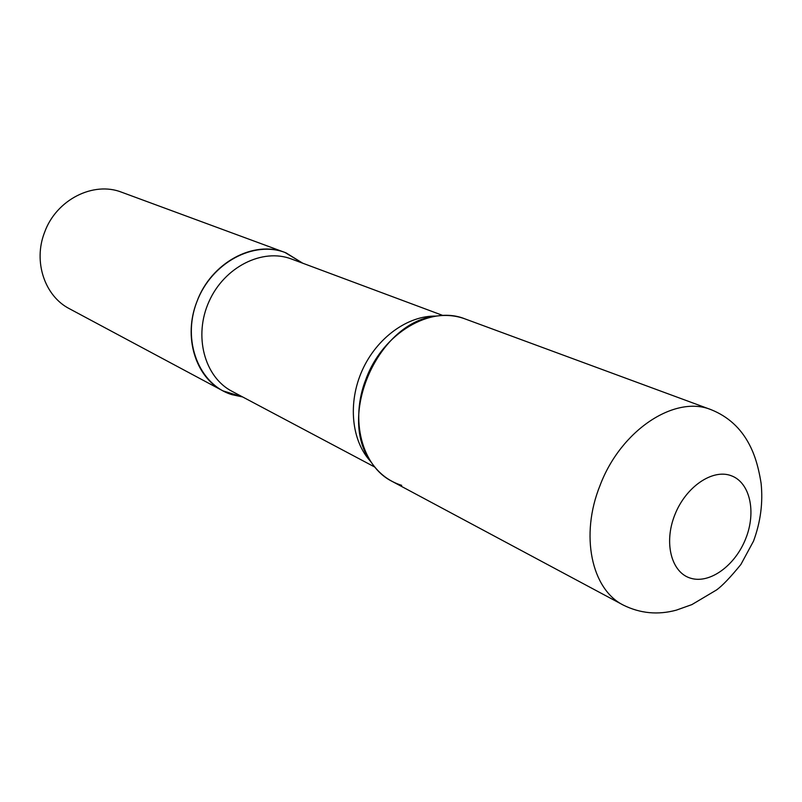 <?xml version="1.0" encoding="UTF-8"?>
<svg xmlns="http://www.w3.org/2000/svg" width="802" height="802" viewBox="0 0 802 802"><rect width="100%" height="100%" fill="white"/><g stroke="black" fill="none" stroke-linecap="round" stroke-linejoin="round"><path stroke-width="1.2" d="M366.043 378.895C382.835 333.051 430.844 304.95 464.929 318.865L711.184 409.712C674.953 394.654 620.788 430.133 600.026 485.491C579.886 535.185 591.475 589.33 623.354 605.119L391.937 481.29C362.083 466.323 349.602 419.997 366.043 378.895M196.851 301.813C210.866 262.876 253.562 239.778 285.071 252.51L302.755 263.216L286.023 252.871C254.184 239.898 211.487 262.575 196.851 301.813C181.733 340.87 199.056 384.609 231.868 394.644L242.655 396.96L222.896 390.845C195.387 376.95 183.026 336.7 196.851 301.813M222.896 390.845L69.513 308.77C44.762 296.199 33.042 261.713 44.551 232.43C56.14 199.718 93.443 180.911 121.854 192.3L285.071 252.51M465.972 319.256C457.02 315.777 447.456 314.675 437.27 315.968C379.105 320.219 335.958 416.208 371.406 462.523C379.266 473.892 389.351 481.501 401.682 485.34M674.773 514.974C685.68 486.874 712.517 468.558 731.193 475.706C750.04 482.453 756.497 511.866 745.73 538.643C735.244 565.51 709.8 584.137 690.682 578.222C671.424 572.718 663.575 542.984 674.773 514.974M442.904 315.487L291.457 259.006C262.535 247.838 224.38 266.886 209.041 301.472C193.362 335.908 204.44 377.09 231.999 391.306L374.785 467.065M436.208 316.118C408.017 315.266 376.85 337.692 362.233 370.323C347.537 402.925 351.456 441.12 370.815 461.631M623.354 605.119C640.257 613.46 657.901 615.134 676.307 610.152L691.875 604.608L716.447 590.011C722.161 585.961 730.311 577.45 740.898 564.468L753.549 541.069C760.607 521.851 763.113 502.583 761.098 483.285C757.9 463.075 753.178 451.726 749.258 444.338C740.717 428.047 728.026 416.509 711.184 409.712"/></g></svg>
